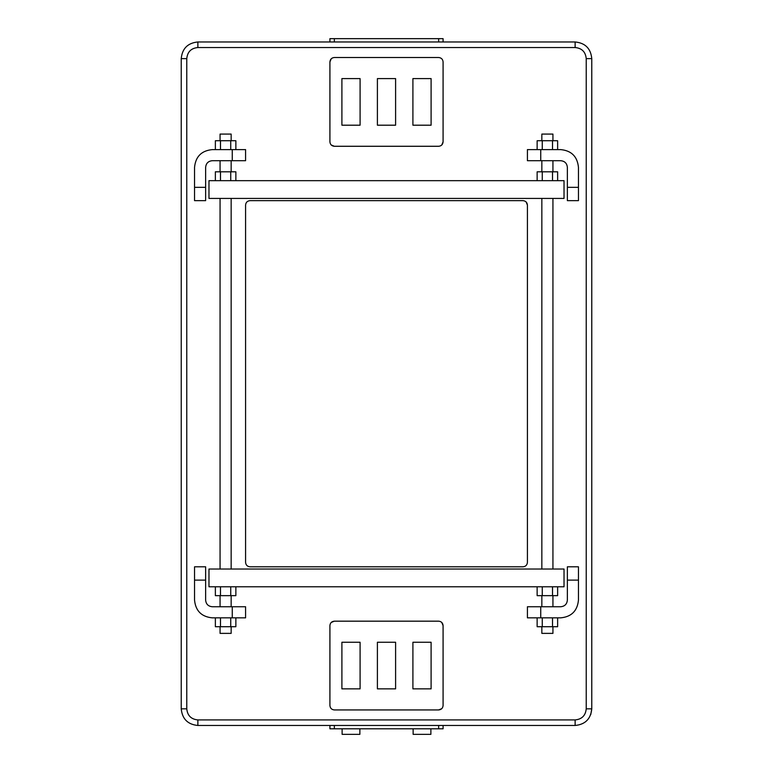 <?xml version="1.0" encoding="UTF-8"?>
<svg xmlns="http://www.w3.org/2000/svg" width="773" height="773" viewBox="0 0 773 773"><rect width="100%" height="100%" fill="white"/><g stroke="black" fill="none" stroke-linecap="round" stroke-linejoin="round"><path stroke-width="1.16" d="M557.633 149.604L557.633 140.734L537.138 140.734L537.138 149.604M542.26 140.734L542.26 149.604M552.511 140.734L552.511 149.604M557.633 180.679L557.633 171.799L537.138 171.799L537.138 180.679M542.26 171.799L542.26 180.679M552.511 171.799L552.511 180.679M215.367 149.604L215.367 140.734L235.862 140.734L235.862 149.604M220.489 140.734L220.489 149.604M230.741 140.734L230.741 149.604M215.367 180.679L215.367 171.799L235.862 171.799L235.862 180.679M220.489 171.799L220.489 180.679M230.741 171.799L230.741 180.679M557.633 617.849L557.633 626.719L537.138 626.719L537.138 617.849M552.511 626.719L552.511 617.849M542.26 626.719L542.26 617.849M557.633 586.775L557.633 595.654L537.138 595.654L537.138 586.775M552.511 595.654L552.511 586.775M542.26 595.654L542.26 586.775M215.367 586.775L215.367 595.654L235.862 595.654L235.862 586.775M230.741 595.654L230.741 586.775M220.489 595.654L220.489 586.775M215.367 617.849L215.367 626.719L235.862 626.719L235.862 617.849M230.741 626.719L230.741 617.849M220.489 626.719L220.489 617.849M541.844 626.719L541.844 633.377L552.937 633.377L552.937 626.719M552.937 606.747L552.937 595.654M552.937 569.025L552.937 198.429M552.937 171.799L552.937 160.707M552.937 140.734L552.937 134.077L541.844 134.077L541.844 140.734M541.844 606.747L541.844 595.654M541.844 569.025L541.844 198.429M541.844 171.799L541.844 160.707M220.063 626.719L220.063 633.377L231.156 633.377L231.156 626.719M231.156 606.747L231.156 595.654M231.156 569.025L231.156 198.429M231.156 171.799L231.156 160.707M231.156 140.734L231.156 134.077L220.063 134.077L220.063 140.734M220.063 606.747L220.063 595.654M220.063 569.025L220.063 198.429M220.063 171.799L220.063 160.707M208.971 198.429L208.971 180.679L564.029 180.679L564.029 198.429L208.971 198.429M208.971 569.025L208.971 586.775L564.029 586.775L564.029 569.025L208.971 569.025M430.88 728.804L430.88 734.35L413.13 734.35L413.13 728.804M359.87 728.804L359.87 734.35L342.12 734.35L342.12 728.804M212.295 149.604L245.582 149.604L245.582 160.707L212.295 160.707C208.256 161.093 206.033 163.316 205.637 167.364L205.637 200.651L194.545 200.651L194.545 167.364C195.598 156.581 201.511 150.658 212.295 149.604C201.511 150.658 195.598 156.581 194.545 167.364M540.733 149.604L527.418 149.604L527.418 160.707L560.705 160.707C564.744 161.093 566.967 163.316 567.363 167.364L567.363 200.651L578.455 200.651L578.455 167.364C577.402 156.581 571.489 150.658 560.705 149.604L540.733 149.604L540.733 160.707M578.455 167.364C577.402 156.581 571.489 150.658 560.705 149.604M232.267 617.849L245.582 617.849L245.582 606.747L212.295 606.747C208.256 606.351 206.033 604.138 205.637 600.09L205.637 566.802L194.545 566.802L194.545 600.09C195.598 610.873 201.511 616.796 212.295 617.849L232.267 617.849L232.267 606.747M194.545 600.09C195.598 610.873 201.511 616.796 212.295 617.849M560.705 617.849L527.418 617.849L527.418 606.747L560.705 606.747C564.744 606.351 566.967 604.138 567.363 600.09L567.363 566.802L578.455 566.802L578.455 600.09C577.402 610.873 571.489 616.796 560.705 617.849C571.489 616.796 577.402 610.873 578.455 600.09M329.916 41.974L329.916 38.65L334.351 38.65L334.351 41.974M443.084 41.974L443.084 38.65L334.351 38.65M329.916 725.47L329.916 728.804L443.084 728.804L443.084 725.47M331.192 58.835L329.916 61.946C330.177 59.25 331.656 57.772 334.351 57.511L438.649 57.511C441.344 57.772 442.823 59.25 443.084 61.946C442.823 59.25 441.344 57.772 438.649 57.511M441.769 144.995L443.084 141.836C442.823 144.532 441.344 146.02 438.649 146.281L334.351 146.281C331.656 146.02 330.177 144.532 329.916 141.836L329.916 61.946M331.192 144.957L334.351 146.281M443.084 61.946L443.084 141.836M360.092 78.595L341.898 78.595L341.898 125.197L360.092 125.197L360.092 78.595M395.602 78.595L377.398 78.595L377.398 125.197L395.602 125.197L395.602 78.595M431.102 78.595L412.908 78.595L412.908 125.197L431.102 125.197L431.102 78.595M331.231 622.449L334.351 621.173C331.656 621.434 330.177 622.912 329.916 625.608L329.916 705.498C330.177 708.194 331.656 709.672 334.351 709.943C331.656 709.672 330.177 708.194 329.916 705.498M441.769 622.449L443.084 625.608C442.823 622.912 441.344 621.434 438.649 621.173L334.351 621.173M441.769 708.657L438.649 709.943C441.344 709.672 442.823 708.194 443.084 705.498L443.084 625.608M334.351 709.943L438.649 709.943M341.898 688.859L341.898 642.257L360.092 642.257L360.092 688.859L341.898 688.859M377.398 688.859L377.398 642.257L395.602 642.257L395.602 688.859L377.398 688.859M412.908 688.859L412.908 642.257L431.102 642.257L431.102 688.859L412.908 688.859M245.582 562.367C245.843 565.063 247.331 566.541 250.027 566.802C247.331 566.541 245.843 565.063 245.582 562.367L245.582 205.087C245.843 202.391 247.331 200.912 250.027 200.651C247.331 200.912 245.843 202.391 245.582 205.087M522.973 566.802C525.669 566.541 527.157 565.063 527.418 562.367C527.157 565.063 525.669 566.541 522.973 566.802L250.027 566.802M250.027 200.651L522.973 200.651C525.669 200.912 527.157 202.391 527.418 205.087L526.133 201.966M527.418 205.087L527.418 562.367M186.776 58.622L181.23 58.622C182.215 48.515 187.762 42.969 197.869 41.974C187.762 42.969 182.215 48.515 181.23 58.622L181.23 708.831C182.215 718.938 187.762 724.485 197.869 725.47C187.762 724.485 182.215 718.938 181.23 708.831L186.776 708.831C187.433 715.566 191.134 719.267 197.869 719.924L575.131 719.924C581.866 719.267 585.567 715.566 586.224 708.831L586.224 58.622C585.567 51.878 581.866 48.187 575.131 47.53L197.869 47.53L575.131 47.53L575.131 41.974C585.238 42.969 590.785 48.515 591.77 58.622C590.785 48.515 585.238 42.969 575.131 41.974L197.869 41.974L197.869 47.53C191.134 48.187 187.433 51.878 186.776 58.622L186.776 708.831M197.869 719.924L197.869 725.47L575.131 725.47C585.238 724.485 590.785 718.938 591.77 708.831L590.765 714.532M586.224 708.831L591.77 708.831L591.77 58.622L586.224 58.622M232.267 149.604L232.267 160.707M205.637 187.337L194.545 187.337M567.363 187.337L578.455 187.337M205.637 580.117L194.545 580.117M540.733 617.849L540.733 606.747M567.363 580.117L578.455 580.117M438.649 38.65L438.649 41.974M438.649 728.804L438.649 725.47M334.351 728.804L334.351 725.47M575.131 719.924L575.131 725.47"/></g></svg>
